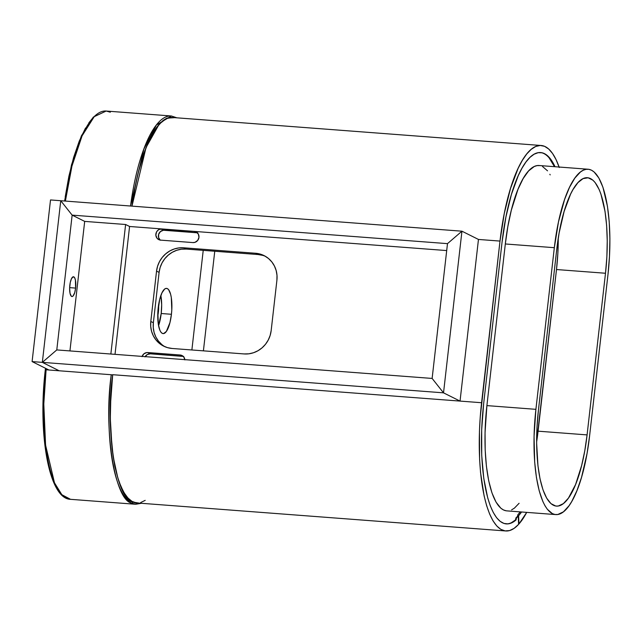 <?xml version="1.0" encoding="UTF-8"?>
<svg xmlns="http://www.w3.org/2000/svg" width="642" height="642" viewBox="0 0 642 642"><rect width="100%" height="100%" fill="white"/><g stroke="black" fill="none" stroke-linecap="round" stroke-linejoin="round"><path stroke-width="0.96" d="M139.274 503.127L132.733 502.06A1.132 1.075 116.5 0 1 131.53 503.095L135.687 504.275A113.369 34.435 -85.7 0 1 131.53 503.095A113.369 34.435 -85.7 0 1 111.251 374.735L112.663 374.984L111.251 374.735C103.474 429.346 114.621 499.933 131.53 503.095A1.132 1.075 -63.5 0 0 132.733 502.06C115.993 498.93 104.959 429.049 112.663 374.984L112.695 374.703A112.238 34.09 94.3 0 0 136.882 502.951L505.768 530.966A112.238 34.09 -85.7 0 0 518.592 524.37L518.255 516.128A103.45 31.426 -85.7 0 1 516.489 517.901A103.45 31.426 94.3 0 0 518.255 516.128L517.717 516.088L518.255 516.128L518.592 524.37L514.09 528.374L509.579 530.565L505.158 530.902L500.88 529.385L496.828 526.031L493.064 520.911L489.653 514.09L486.652 505.695L484.108 495.865L480.553 472.552L479.606 459.463L479.438 431.504L480.224 417.099L499.998 241.079L478.459 239.442L461.943 231.192L447.49 243.639L432.13 378.435L443.526 392.84L460.041 401.089L443.526 392.84L461.943 231.192L478.459 239.442L460.041 401.089L112.695 374.703L460.041 401.089L443.526 392.84L432.13 378.435L447.49 243.639L461.943 231.192L443.526 392.84L460.041 401.089L478.459 239.442L461.943 231.192L60.749 200.721L42.332 362.369L56.785 349.922L72.145 215.126L60.749 200.721L72.145 215.126L56.785 349.922L42.332 362.369L60.749 200.721L50.517 199.943L60.749 200.721L42.332 362.369L58.839 370.611L42.332 362.369L58.839 370.611L42.332 362.369L32.1 361.59L42.332 362.369L60.749 200.721L72.145 215.126L84.688 221.394L72.145 215.126L447.49 243.639L461.943 231.192L478.459 239.442L499.998 241.079L504.291 213.377L510.47 188.588L518.118 168.348L522.331 160.364L526.721 153.992L531.215 149.345L535.725 146.48L540.187 145.469L544.528 146.304L548.669 148.992L552.545 153.478L556.092 159.689L559.254 167.522M69.834 285.208A9.919 3.009 -85.7 0 1 73.469 276.758A9.919 3.009 -85.7 0 1 75.612 288.089L69.649 287.64L75.612 288.089L74.745 292.535L73.1 295.962L72.193 296.532L71.326 296.251L70.026 293.298L69.633 288.106L70.275 282.424L71.463 278.708L73.252 276.766L74.624 277.697L75.411 280L75.612 288.089A9.919 3.009 -85.7 0 1 71.968 296.54A9.919 3.009 -85.7 0 1 69.834 285.208M69.93 350.925L84.688 221.394L72.145 215.126L84.688 221.394L125.615 224.499L84.688 221.394L125.615 224.499L110.857 354.031L125.615 224.499L129.58 226.482L125.615 224.499L84.688 221.394L69.93 350.925M214.757 251.247L203.41 350.845L214.757 251.247M64.593 201.01L71.487 164.914L81.398 135.823L93.267 117.117L106.179 111.034A113.369 34.435 94.3 0 0 65.38 201.074L71.944 166.109L82.08 135.847L94.254 116.619L106.179 111.034L110.336 112.214M59.586 492.013L56.472 487.438M53.872 482.27L51.496 476.171M49.386 469.214L45.999 452.963L43.255 424.001M43.094 402.719L44.266 380.802M65.219 196.885L68.895 176.221L73.637 157.386L79.255 141.112L85.53 128.031M88.845 122.839L92.231 118.626M141.449 503.296L135.687 504.275L70.524 499.324L61.833 494.693L54.466 482.784L45.574 445.107L43.792 403.995L46.096 369.784L45.301 369.824L46.096 369.784L46.224 368.644L46.096 369.784A113.369 34.435 94.3 0 0 70.524 499.324C48.985 499.035 37.637 434.128 45.301 369.824L45.478 368.267M111.251 374.735L46.096 369.784L111.251 374.735M130.535 206.018A113.369 34.435 -85.7 0 1 171.342 115.985L156.367 125.03L143.872 149.024L130.535 206.018M115.014 354.344L129.58 226.482L115.014 354.344L129.58 226.482L446.704 250.573L129.58 226.482L115.014 354.344M505.768 530.966A112.238 34.09 -85.7 0 1 481.58 402.727L499.998 241.079A112.238 34.09 -85.7 0 1 541.182 145.493L172.297 117.478A112.238 34.09 94.3 0 0 131.971 206.13L146.031 147.572L159.248 124.066L166.944 118.152L174.712 117.655L169.833 117.301L166.414 118.393L162.98 120.544L156.158 127.951L149.642 139.25L143.664 154L138.455 171.639L134.234 191.485L131.963 206.13L135.406 185.353L138.287 172.489L145.252 149.787L149.233 140.325L153.446 132.348L157.836 125.976L162.33 121.322L166.84 118.465L172.353 117.478M139.354 503.119L136 503.127L132.733 502.06L129.588 499.925L126.594 496.748L123.786 492.55L118.81 481.283L114.862 466.565L112.077 448.951L110.32 418.608L110.825 396.9L112.695 374.703L481.58 402.727L112.695 374.703L110.552 403.489L110.352 417.685L110.721 431.448L113.177 456.735L117.767 477.672L120.768 486.066L124.179 492.887L127.943 498.015L131.995 501.362L136.273 502.887M158.582 304.95A13.041 3.956 -85.7 0 1 157.747 316.016L158.566 304.637M48.607 369.832L32.1 361.59L50.517 199.943L32.1 361.59L48.607 369.832M539.826 165.604L537.065 165.612L534.264 166.503L528.631 170.892L523.134 178.604L517.974 189.35L511.321 210.207L507.854 226.49L505.318 243.968L554.327 247.692A92.111 27.975 -85.7 0 1 588.128 169.239A92.111 27.975 -85.7 0 1 607.982 274.495L589.565 436.135A92.111 27.975 -85.7 0 1 555.755 514.587A92.111 27.975 -85.7 0 1 535.909 409.331L534.056 436.295L534.674 462.088L536.439 477.528L539.216 490.865L542.899 501.579L545.034 505.824L547.345 509.267L552.377 513.624L555.057 514.499L557.81 514.491L563.435 511.834L569.029 505.752L571.749 501.498L576.901 490.753L581.516 477.399L587.029 453.613L589.565 436.135L607.982 274.495L609.483 256.503L609.9 238.688L609.21 221.739L607.444 206.299L602.934 187.247L598.85 178.003L594.083 171.952L591.507 170.202L588.826 169.319L586.074 169.327L583.273 170.226L580.448 171.992L574.855 178.075L569.502 187.344L564.599 199.453L558.484 221.883L554.327 247.692L535.909 409.331L486.901 405.608L485.047 432.572L485.183 450.042L486.419 466.317L488.706 480.77L491.949 492.855L496.033 502.1L500.792 508.151L503.376 509.9L506.057 510.775M587.085 434.899L584.782 450.764L581.636 465.546L575.593 484.477L568.451 498.088L563.371 503.609L558.267 506.024L555.763 506.032L550.996 503.649L546.671 498.152L542.963 489.758L540.018 478.788L537.948 465.667L536.64 443.068L537.017 426.898L538.381 410.567L556.799 248.927L559.102 233.062L564.109 211.475L570.577 194.149L572.969 189.599L577.961 182.593L583.08 178.612L588.12 177.794L592.895 180.177L595.118 182.545L599.155 189.526L600.92 194.069L605.021 211.354L606.618 225.366L607.244 240.758L606.867 256.928L605.502 273.251L587.085 434.899A83.612 25.399 -85.7 0 1 556.405 506.105A83.612 25.399 -85.7 0 1 538.381 410.567L556.799 248.927A83.612 25.399 -85.7 0 1 587.486 177.722A83.612 25.399 -85.7 0 1 605.502 273.251L556.494 269.536L536.632 441.921A83.612 25.399 94.3 0 0 538.084 431.175L587.085 434.899L605.502 273.251L556.494 269.536A83.612 25.399 94.3 0 0 558.251 238.182L557.866 253.205L556.494 269.536L538.084 431.175L587.085 434.899M550.186 174.889L549.841 174.279M547.538 170.836L542.498 166.479M588.128 169.239L539.119 165.516A92.111 27.975 94.3 0 0 505.318 243.968L486.901 405.608A92.111 27.975 94.3 0 0 506.755 510.863L555.755 514.587M511.61 509.876L514.427 508.111L519.105 503.272M505.318 243.968L554.327 247.692L535.909 409.331L486.901 405.608L505.318 243.968M461.943 231.192L447.49 243.639L72.145 215.126L60.749 200.721L461.943 231.192M58.839 370.611L42.332 362.369L443.526 392.84L432.13 378.435L56.785 349.922L42.332 362.369L58.839 370.611M432.13 378.435L443.526 392.84L42.332 362.369L56.785 349.922L432.13 378.435M521.553 511.987A103.45 31.426 -85.7 0 1 518.608 515.735L517.701 515.67L518.608 515.735L518.945 523.984L518.608 515.735L521.553 511.987M526.713 512.38A112.238 34.09 -85.7 0 1 518.945 523.984L526.713 512.38M516.489 517.901L515.951 517.853L515.518 519.908L516.056 519.948L516.489 517.901L515.951 517.853L515.518 519.908L516.056 519.948L516.489 517.901M483.643 403.754L481.677 429.819L481.717 455.218L483.771 478.378L487.711 497.879L490.319 505.864L493.297 512.509L496.595 517.701L500.166 521.36L503.962 523.431L507.918 523.888L511.971 522.724L516.056 519.948A105.152 31.939 -85.7 0 1 506.305 523.904A105.152 31.939 -85.7 0 1 483.643 403.754L502.06 242.106L483.643 403.754M555.017 166.727L549.624 157.86L545.997 154.529L542.161 152.796L538.181 152.684L534.12 154.192L530.027 157.306L525.983 161.969L522.042 168.116L518.263 175.643L511.433 194.374L505.92 216.988L502.06 242.106A105.152 31.939 -85.7 0 1 540.652 152.563A105.152 31.939 -85.7 0 1 555.017 166.727M161.752 344.489L158.438 341.079L155.854 337.034L154.112 332.516L153.269 327.685L153.366 322.741L159.104 272.401L160.123 267.529L162.041 262.915L164.777 258.726L168.228 255.147L172.257 252.29L176.71 250.284L181.421 249.2L186.204 249.072L258.092 254.537L262.771 255.38M160.291 240.228L158.598 237.572L158.654 234.314L160.46 231.561L163.389 230.245L197.8 232.853M144.996 356.904L147.267 354.545L150.364 353.822L183.716 356.47M184.888 359.905L183.74 356.928L182.135 355.588L180.121 355.002L146.745 352.578L143.816 353.894L142.01 356.647M197.287 232.733A5.666 5.361 -63.5 0 0 196.765 232.669L194.205 231.393A5.666 5.361 116.5 0 1 198.747 238.407A5.666 5.361 116.5 0 1 192.929 242.58L160.62 240.124A5.666 5.361 116.5 0 1 156.078 233.102A5.666 5.361 116.5 0 1 161.888 228.937L194.205 231.393L159.786 229.202L157.9 230.285L156.52 232.011L155.845 235.221L156.993 238.198L158.606 239.538L160.62 240.124L192.929 242.58L195.04 242.307L197.688 240.429L198.948 237.396L198.394 234.218L196.219 231.971L194.205 231.393L196.765 232.669L164.448 230.213A5.666 5.361 -63.5 0 0 160.091 240.06M265.323 256.286A25.511 24.115 -63.5 0 0 258.092 254.537L255.532 253.253A25.511 24.115 116.5 0 1 264.071 255.604A25.511 24.115 116.5 0 1 276.903 280.265L271.165 330.606A25.511 24.115 116.5 0 1 244.064 353.935L172.168 348.478L244.064 353.935L248.847 353.814L253.558 352.723L258.012 350.717L262.04 347.868L265.491 344.281L268.22 340.099L270.138 335.485L271.165 330.606L276.903 280.265L276.991 275.322L276.156 270.499L274.407 265.973L271.831 261.928L268.517 258.517L264.592 255.877L260.211 254.096L255.532 253.253L183.644 247.796L178.861 247.924L174.151 249.008L169.697 251.014L165.668 253.863L162.217 257.45L159.481 261.631L157.571 266.253L156.544 271.125L150.806 321.465L150.71 326.409L151.552 331.24L153.294 335.758L155.878 339.803L159.192 343.213L163.116 345.853L167.498 347.635L172.168 348.478A25.511 24.115 116.5 0 1 163.638 346.126A25.511 24.115 116.5 0 1 150.806 321.465L153.366 322.741A25.511 24.115 -63.5 0 0 164.938 346.72M541.182 145.493A112.238 34.09 -85.7 0 1 559.086 167.032M145.204 500.359L140.694 502.542M255.532 253.253L258.092 254.537L186.204 249.072L183.644 247.796L255.532 253.253M156.544 271.125A25.511 24.115 116.5 0 1 183.644 247.796L186.204 249.072A25.511 24.115 -63.5 0 0 159.104 272.401L156.544 271.125L159.104 272.401L153.366 322.741L150.806 321.465L156.544 271.125M161.888 228.937L164.448 230.213L161.888 228.937M142.099 356.406A5.666 5.361 116.5 0 1 147.804 352.546L150.364 353.822A5.666 5.361 -63.5 0 0 145.148 356.639M150.364 353.822L147.804 352.546L180.121 355.002L182.681 356.278L150.364 353.822M183.203 356.35A5.666 5.361 -63.5 0 0 182.681 356.278L180.121 355.002A5.666 5.361 116.5 0 1 184.864 359.648M517.717 516.088A103.45 31.426 -85.7 0 1 515.951 517.853A103.45 31.426 -85.7 0 0 517.717 516.088L517.677 515.02L517.717 516.088M520.245 511.883L517.677 515.02A102.319 31.081 -85.7 0 0 520.245 511.883M506.032 523.88A105.152 31.939 -85.7 0 0 515.518 519.908L511.433 522.684M549.087 157.82L554.479 166.687A105.152 31.939 -85.7 0 0 540.379 152.539M158.221 307.687A22.671 6.885 -85.7 0 1 166.543 288.378A22.671 6.885 -85.7 0 1 171.43 314.283L161.198 313.513A22.671 6.885 94.3 0 0 160.853 295.521L161.664 304.693L161.198 313.513L171.43 314.283L171.799 309.861L171.294 297.503L170.612 294.221L168.613 289.686L167.369 288.611L166.037 288.402L164.649 289.052L161.953 292.832L159.697 299.381L157.852 312.116L158.349 324.475L159.938 330.397L161.038 332.291L162.274 333.358L163.614 333.575L166.374 331.424L169.945 322.597L171.43 314.283A22.671 6.885 -85.7 0 1 163.108 333.599A22.671 6.885 -85.7 0 1 158.221 307.687M203.225 250.364L191.878 349.97L203.225 250.364M158.558 325.679L161.198 313.513A22.671 6.885 94.3 0 1 158.558 325.679M176.887 117.823L171.342 115.985L106.179 111.034"/></g></svg>
